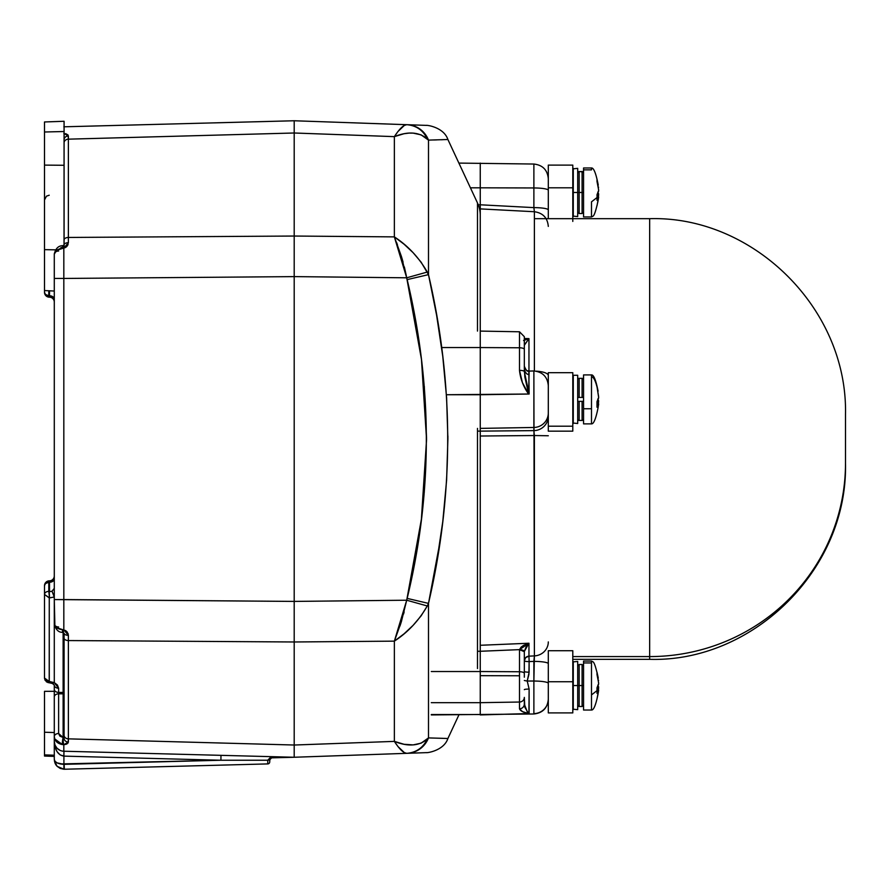 <?xml version="1.0" encoding="UTF-8"?>
<svg xmlns="http://www.w3.org/2000/svg" width="890" height="890" viewBox="0 0 890 890"><rect width="100%" height="100%" fill="white"/><g stroke="black" fill="none" stroke-linecap="round" stroke-linejoin="round"><path stroke-width="1.33" d="M140.62 124.789L157.152 124.355M187.701 766.001L200.384 765.667M68.052 633.547L68.374 635.338A4.405 2.147 180 0 1 64.08 633.191L64.08 738.222L63.123 737.51L63.123 693.822L58.618 693.822L63.123 693.822L63.123 737.51L59.841 736.097L58.618 733.505L58.618 688.248A4.405 3.115 180 0 1 54.29 685.122L54.29 689.316A4.405 3.115 0 0 0 58.618 692.431L58.618 693.822L58.618 692.431L58.618 693.822L58.618 692.431L63.123 692.431L63.123 632.423L63.123 692.431L58.618 692.431L58.618 688.248L57.472 685.055L54.29 682.63L49.273 681.518L44.5 678.047L49.273 681.518L49.273 597.913L44.5 594.464L44.5 678.047L44.5 585.731A4.895 4.895 0 0 1 49.273 580.836L49.529 591.683L52.02 591.238L49.529 591.683L49.529 582.271A4.895 3.46 180 0 0 54.29 578.812A4.895 3.46 0 0 1 49.529 582.271L48.794 582.616L49.529 597.913L54.29 596.99L52.02 591.238L54.29 588.368L52.02 591.238L54.29 596.979L49.273 597.913L49.217 682.808L49.529 681.529L54.29 682.641L54.29 599.571L54.88 625.859L56.582 627.65L65.615 630.598L67.095 631.867L68.374 635.304M49.529 582.271L49.54 581.203A4.895 4.528 180 0 0 54.29 576.687A4.895 4.528 0 0 1 49.54 581.203L49.529 580.836A4.895 4.895 0 0 0 54.29 575.941A4.895 4.895 0 0 1 49.529 580.836L49.529 582.271M54.29 302.077A4.895 4.895 0 0 0 49.529 297.182L49.54 296.815A4.895 4.528 180 0 1 54.29 301.332A4.895 4.528 0 0 0 49.54 296.815L49.529 290.808L49.529 295.758L48.928 295.736L49.529 295.758A4.895 3.46 180 0 1 54.29 299.218A4.895 3.46 0 0 0 49.529 295.758L49.529 297.182A4.895 4.895 0 0 1 54.29 302.077M58.618 692.431A4.405 3.115 180 0 1 54.29 689.316L54.29 741.437L55.002 745.097L57.038 748.234M57.071 748.268L60.131 750.392M65.649 133.622L68.04 134.98L68.374 139.163L294.201 132.999L294.201 236.039L294.201 120.762L63.824 126.803L294.201 120.762L294.201 132.999L68.374 139.163L68.374 242.692L67.151 246.085L65.693 247.387L56.582 250.368L54.29 254.162L54.29 623.857A4.405 3.115 180 0 0 58.618 626.972A4.405 3.115 0 0 1 54.29 623.857C54.624 626.949 57.361 628.919 62.478 629.775L62.567 632.345L62.478 629.775L63.824 629.92L63.824 599.571L294.201 601.406L294.201 757.256L63.824 751.227L294.201 757.256L294.201 641.979L68.374 640.566L68.374 738.856L294.201 745.019L68.374 738.856L68.063 743.017L63.824 744.663L63.824 751.227A9.79 9.79 0 0 1 54.29 741.437L54.29 759.448L55.024 761.295L57.105 762.875L60.22 763.943L220.92 760.238L63.913 756.122L63.913 764.343L63.913 756.122L60.164 754.887L57.071 751.683L55.013 746.966L54.29 741.437A9.79 9.79 0 0 0 63.824 751.227L63.824 744.663L63.824 751.227M403.926 133.756L394.359 136.637L294.201 132.999L294.201 120.762L406.708 124.689L294.201 120.762L294.201 236.039L394.359 236.885L394.359 136.637L294.201 132.999L294.201 601.406L294.201 276.623L63.824 278.448L63.824 629.92L63.19 632.434L63.824 629.92L68.374 635.338L68.374 640.566L294.201 641.979L294.201 601.406L54.29 599.571L63.824 599.571L63.824 278.448L294.201 276.623L294.201 236.039L68.374 237.452L294.201 236.039L68.374 237.452L68.374 135.959L63.824 133.367M68.374 237.452L68.374 242.692A4.405 2.147 180 0 0 64.08 244.828L64.08 239.911A4.405 2.459 -0 0 1 68.374 237.452A4.405 2.459 180 0 0 64.08 239.911L64.08 244.828A4.405 2.147 -0 0 1 68.374 242.692L63.824 248.11L63.19 245.584L62.578 245.685L63.123 246.931L63.19 245.584L63.824 248.11L62.478 248.254L62.567 245.685L62.478 248.254C57.361 249.1 54.635 251.069 54.29 254.162A4.405 3.115 180 0 1 58.618 251.047A4.405 3.115 0 0 0 54.29 254.162L54.29 278.448L63.824 278.448L63.824 248.11L63.824 278.448L54.29 278.448L54.29 682.641L52.532 683.52L54.29 682.641L58.618 688.248A4.405 3.115 0 0 1 54.29 685.122L54.29 759.448L55.024 763.153L54.379 760.705L57.105 766.312L55.024 763.153L57.105 766.312L60.22 768.437L57.105 766.312L63.913 769.238L60.22 768.437L64.336 769.238L63.913 764.343L57.105 762.875L55.024 761.295L54.29 759.448C54.846 762.374 58.061 764.009 63.913 764.343L63.902 769.238M68.063 633.558L65.693 630.643M54.88 739.401L54.29 736.62C54.635 740.914 57.361 743.573 62.478 744.585L56.582 741.837L54.88 739.401M63.123 631.099L62.567 632.345L64.08 633.191L64.08 738.222L63.257 737.565A4.405 0.745 87.2 0 0 63.824 744.663L62.478 744.585L54.679 738.878M61.288 247.453L58.929 249.667M48.794 290.774L49.273 297.182L45.846 295.658A4.895 4.895 0 0 0 49.273 297.182A4.895 4.895 0 0 1 44.5 292.287L44.5 290.563L44.5 292.287A4.895 4.895 0 0 0 45.846 295.658L44.5 292.287A4.405 3.115 0 0 0 48.794 295.402L48.794 290.774M64.08 121.274L64.08 131.52L64.08 121.274L44.5 121.963L44.5 131.998L64.08 131.52L64.035 245.406M63.123 693.822A0.979 0.69 180 0 0 64.08 693.121L63.123 693.822L63.123 692.431L63.123 693.822M63.123 692.431L64.08 693.121A0.979 0.69 0 0 0 63.123 692.431M63.257 737.565L63.123 737.51A4.405 0.623 96.7 0 0 62.478 744.585L63.824 744.663A4.405 0.745 -92.8 0 1 63.257 737.565L63.902 737.91M49.228 580.836L49.273 580.836A4.895 4.895 0 0 0 44.5 585.72L45.846 582.36L49.273 580.836A4.895 4.895 0 0 0 44.5 585.609M68.052 244.483L67.729 245.217M67.095 246.152L66.272 246.964M65.671 247.398L64.08 248.054L64.08 165.284L44.5 165.106L44.5 290.563L54.29 291.041L44.5 290.563L44.5 249.645L55.614 249.845L44.5 249.645L44.5 165.106L64.08 165.284L64.08 131.52L44.5 131.998L44.5 165.106L44.5 121.963M58.595 693.121L58.618 693.822A4.405 3.115 180 0 0 54.29 696.937A4.405 3.115 0 0 1 58.618 693.822L58.618 733.505A4.405 3.115 180 0 0 54.29 736.62A4.405 3.115 -0 0 1 58.618 733.505L63.123 737.51A4.405 0.623 -83.3 0 0 62.478 744.585M67.128 743.818L66.216 744.229M65.671 744.385L63.88 744.652M64.08 633.191A4.405 2.147 0 0 0 68.374 635.338L68.374 640.566A4.405 2.459 180 0 1 64.08 638.108A4.405 2.459 0 0 0 68.374 640.566L68.374 738.856A4.405 3.66 180 0 1 64.08 735.196A4.405 3.66 0 0 0 68.374 738.856L68.374 742.071A4.405 3.849 180 0 1 64.08 738.222A4.405 3.849 -0 0 0 68.374 742.071L63.824 744.663M64.08 139.808A4.405 3.849 -0 0 1 68.374 135.959A4.405 3.849 180 0 0 64.08 139.797M64.08 142.823A4.405 3.66 0 0 1 68.374 139.163A4.405 3.66 180 0 0 64.08 142.823M48.794 295.402A4.405 3.115 180 0 1 44.5 292.287L45.846 295.658A4.405 2.525 -43.5 0 0 48.928 295.736L48.794 295.402M45.846 295.658L49.273 297.182L48.928 295.736L45.846 295.658L47.103 296.615L45.846 295.658M45.846 582.36L48.928 582.283L49.262 580.836L45.846 582.36L44.5 585.731A4.405 3.115 0 0 1 48.794 582.616L48.928 582.283A4.405 2.525 -136.5 0 0 45.846 582.36L47.114 581.404L45.846 582.36M48.794 591.349L48.794 582.616A4.405 3.115 180 0 0 44.5 585.731L44.5 594.464A4.405 3.115 0 0 1 48.794 591.349A4.405 3.115 180 0 0 44.5 594.464L49.529 597.913L48.794 591.349M49.273 681.518L49.217 682.808L49.273 681.518M49.217 682.808L46.447 681.851L44.5 678.047A4.405 3.115 180 0 0 48.794 681.162A4.405 3.115 0 0 1 44.5 678.047L45.09 680.305L48.049 682.619M269.904 758.981L269.714 761.951L269.714 759.804L267.745 760.338L267.812 763.909A1.958 1.958 0 0 0 269.714 761.951A1.958 1.958 0 0 1 267.812 763.909L64.336 769.238L267.812 763.909L267.745 760.238L220.92 760.238L267.745 760.238L270.193 757.69L267.745 760.238L220.92 760.238L64.124 764.343L64.336 769.238L63.913 764.343M56.615 765.778L56.17 765.211L56.615 765.778M220.965 755.343L220.92 760.238L267.745 760.238L269.726 759.771L271.628 757.846L294.201 757.256A1.958 1.724 -91.5 0 1 294.101 757.256L272.518 757.501M283.487 757.379L284.188 757.368M54.29 741.437C54.835 750.181 58.017 755.076 63.824 756.122L63.958 751.227L63.913 756.122L220.92 760.238L220.976 755.343M271.561 757.846L270.193 757.69M269.726 759.771L267.745 760.238L269.759 759.437M271.528 757.512L267.745 760.238M157.074 766.802L173.65 766.368M113.953 125.49L126.603 125.156M446.291 139.574L447.893 139.508L477.496 202.987A29.381 29.381 0 0 1 480.255 215.402A29.381 29.381 0 0 0 477.496 202.987L477.496 331.091L477.496 202.987L447.893 139.508L428.491 140.108L428.491 274.632L436.634 315.372L442.775 356.445L446.602 397.73L447.893 439.015L446.602 480.3L442.775 521.573L436.634 562.658L428.491 603.387L428.491 737.91L447.893 738.511L458.895 714.926M477.496 428.39L477.496 668.535L477.496 428.39M426.566 752.629L406.708 753.329L404.338 752.595L397.964 746.543L394.359 741.381L394.359 641.145L294.201 641.979L294.201 745.03L394.359 741.381L404.038 744.285L413.127 744.897L421.081 743.183L428.491 737.91L442.775 738.322L428.491 737.91L428.491 603.387L407.164 598.403L406.708 600.216L421.382 519.315L426.566 439.671L421.471 359.404L406.708 277.802L421.382 358.703M424.296 386.227L426.566 438.347M424.296 491.825L421.426 518.981M407.164 279.616L401.357 256.287L394.359 236.885L406.708 277.802L427.278 272.051L406.708 277.802L294.201 276.612L406.708 277.802L407.164 279.616L428.491 274.632L407.164 279.616C432.718 386.616 432.718 492.882 407.164 598.403L428.491 603.387L427.278 605.979L428.491 603.387C454.089 493.805 454.089 384.224 428.491 274.632L421.081 262.116L428.491 274.632L428.491 140.108L421.081 134.846L413.127 133.122L421.081 134.846L427.278 138.818C422.961 130.129 416.108 125.423 406.708 124.689C403.593 124.823 399.476 128.805 394.359 136.637L397.964 131.475L404.338 125.423L406.708 124.689L426.566 125.39M427.278 138.818L428.491 140.108A24.475 23.863 -88 0 0 407.164 124.711L406.708 124.689A24.475 23.618 92 0 1 427.278 138.818C418.834 131.909 407.865 131.186 394.359 136.637L394.359 236.885L294.201 236.039L294.201 601.406L406.708 600.216L294.201 601.406L294.201 757.256L406.708 753.329L294.201 757.256L294.201 745.03L394.359 741.381C399.476 749.213 403.593 753.196 406.708 753.329L407.164 753.307C432.718 752.417 432.718 752.417 407.164 753.307A24.475 23.863 -92 0 0 428.491 737.91A24.475 23.863 88 0 1 407.164 753.307M294.201 236.039L294.201 641.979L394.359 641.145L401.357 621.732L406.708 600.216L394.359 641.145L394.359 741.381C407.865 746.832 418.834 746.109 427.278 739.212L421.081 743.183L413.127 744.897M441.206 139.752L442.764 139.697M433.786 139.975L436.634 139.897M439.248 331.091L436.634 315.372M447.893 439.015L447.893 436.022M438.781 549.864L439.248 546.927M426.277 752.64L426.266 752.64C427.178 753.018 443.899 750.615 447.893 738.511L444.255 738.377M396.184 744.129L398.687 747.433M401.357 750.315L402.08 750.971M404.138 611.908L403.582 614.022M401.112 622.51L399.955 626.059M396.551 242.425L397.452 244.828M401.524 256.832L403.059 262.083M404.349 266.922L406.296 275.644M406.708 277.802L294.201 276.612M404.338 125.423L397.897 131.575M413.127 133.122L409.311 133.1M421.081 262.116L413.127 252.704L421.081 262.116M404.027 244.183L397.774 239.277M427.278 272.051C418.834 257.388 407.865 245.662 394.359 236.885L404.038 244.183L413.127 252.704M408.688 133.144L404.038 133.734M427.278 605.979L421.081 615.902L413.127 625.314L404.038 633.836L394.359 641.145C407.865 632.356 418.834 620.642 427.278 605.979L406.708 600.216L427.278 605.979M408.688 744.885L406.975 744.73M413.027 625.425L421.081 615.902M442.775 738.322L428.491 737.91L427.278 739.212A24.475 23.618 88 0 1 406.708 753.329C416.108 752.595 422.961 747.889 427.278 739.212M407.164 598.403L406.708 600.216L407.164 598.403M406.708 124.689L407.164 124.711C432.718 125.601 432.718 125.601 407.164 124.711A24.475 23.863 92 0 1 428.491 140.108L431.161 140.042M447.103 139.541L447.893 139.508L447.103 139.541M426.266 125.379L426.266 125.379C427.233 125.012 443.876 127.415 447.893 139.508M440.149 541.009L428.491 603.387M54.29 755.221L44.5 754.887L44.5 756.055L44.5 754.887L54.29 755.221M64.08 732.848L64.08 738.222M44.5 691.319L44.5 754.887L44.5 732.236L54.29 732.548L44.5 732.236L44.5 691.319L54.29 691.319L44.5 691.319M572.793 165.451L572.793 218.684L572.793 187.801L548.307 187.801L572.793 187.801L572.793 165.106L548.307 165.106L548.307 218.684L548.307 165.106M845.5 414.84L845.5 463.189A195.845 193.397 180 0 1 649.656 656.586L649.656 659.334L649.656 656.586L572.793 656.586L649.656 656.586L649.656 218.684C752.384 215.603 847.814 307.973 845.5 414.529M548.307 650.712L572.793 650.712L548.307 650.712L548.307 681.74L572.793 681.74L572.793 650.712L572.793 681.74L548.307 681.74L548.307 712.912L548.307 650.712M572.793 372.71L572.793 431.161L548.307 431.161L572.793 431.161L572.793 426.21L548.307 426.21L548.307 431.161L548.307 426.21L572.793 426.21L572.793 372.688L548.307 372.688L548.307 426.21L548.307 372.71M649.656 221.432L649.656 656.586A195.845 193.397 0 0 0 845.5 463.189L845.5 463.479C847.814 570.045 752.384 662.416 649.656 659.334L572.793 659.334M845.5 463.189L845.5 414.595M572.793 221.432L572.793 218.829M572.793 712.912L572.793 681.74L572.793 712.89L548.307 712.912M534.389 370.963L534.389 211.731L480.255 208.894L480.255 331.091L480.255 208.916L479.521 208.916L480.255 208.916L480.255 204.789L533.878 207.615L533.878 164.038L533.878 187.957L480.255 187.812L533.878 187.957A14.685 2.325 0 0 1 548.307 190.26M524.321 677.212L524.321 673.352A4.895 1.602 180 0 0 519.504 671.75L519.515 649.633L528.96 643.236L524.321 651.458A4.895 1.602 -176.9 0 0 519.515 649.633L524.321 651.702A4.895 1.602 180 0 0 519.504 650.101A4.895 1.602 0 0 1 524.321 651.702L524.321 673.352L524.321 651.458L526.279 646.418L528.96 643.236L523.565 645.372L521.117 647.108L519.515 649.633L480.255 651.28L480.255 645.283L528.96 643.236L528.96 656.164L534.389 655.908L533.878 681.039L533.878 661.381L529.127 661.604L528.916 674.442L527.214 681.017L533.878 681.039A14.685 2.325 0 0 1 548.307 683.364A14.685 2.325 180 0 0 533.878 681.039L533.878 713.624A14.685 14.507 0 0 0 548.307 699.128A14.685 14.507 180 0 1 533.878 713.624L533.878 681.039L527.214 681.017L529.127 689.06L529.127 713.558L480.255 714.926L528.615 713.58L522.441 711.588L519.504 708.807L519.504 675.777L480.255 675.666L480.255 702.677L519.504 702.032L480.255 702.677L480.255 714.548L431.294 714.548L480.255 714.548L480.255 675.666L519.504 675.777L519.504 671.75L480.255 671.527L480.255 675.666L480.255 671.527L519.504 671.75L519.515 649.633L480.255 651.28L480.255 671.527L431.294 671.527L480.255 671.527L480.255 436.022L480.255 645.283L528.96 643.236L528.96 656.164L534.389 655.908L534.389 435.533L480.255 436.022L480.244 432.996L480.255 431.127L533.878 430.627L533.878 370.952C542.655 371.942 547.472 376.837 548.307 385.637M480.255 347.556L519.504 347.779L519.504 331.781L519.504 347.779L480.255 347.556L480.255 428.39L533.878 427.467L480.255 428.39L480.255 431.127L533.878 430.627L534.389 435.533L480.255 436.022L480.255 431.127L477.496 431.127L480.255 431.127L480.255 394.726L528.615 394.025L446.402 394.726L480.255 394.726L480.255 347.556L441.629 347.556L480.255 347.556L480.255 331.091L480.255 347.556M480.244 207.915L480.255 204.789L478.264 204.789L480.255 204.789L480.255 187.812L470.421 187.812L480.255 187.812L480.255 163.093L480.255 204.789L533.878 207.615L534.389 211.753L533.878 207.615A14.685 2.325 0 0 1 548.307 209.94A14.685 2.325 180 0 0 533.878 207.615L533.878 187.957A14.685 2.325 180 0 1 548.307 190.293M431.294 714.926L533.878 713.991C542.655 713.001 547.472 708.106 548.307 699.306M524.321 340.28L528.96 338.623L524.321 345.298A4.895 4.617 -8.8 0 0 524.321 345.075L528.96 338.623L524.321 338.467L528.96 338.623L528.96 370.863L528.96 338.623L523.565 340.503M528.816 370.896L529.127 394.025L480.255 394.726M533.878 370.952L529.127 371.086A4.895 4.862 0 0 1 524.321 366.224A4.895 4.862 180 0 0 529.127 371.086L528.615 394.025L522.441 382.689L519.504 370.362L519.504 347.779L519.504 370.362C520.361 378.884 523.398 386.772 528.615 394.025L524.833 376.926L524.321 368.06M524.321 337.722L524.321 371.564A4.895 1.213 180 0 0 519.504 370.362A4.895 1.213 0 0 1 524.321 371.564L524.321 349.381A4.895 1.602 180 0 0 519.504 347.779A4.895 1.602 0 0 1 524.321 349.381L524.321 336.676L519.504 331.781L480.255 331.091M529.127 394.025L524.321 371.564M524.321 673.352A4.895 1.602 -0 0 0 519.504 671.75L519.504 702.032A4.895 4.628 -0 0 0 524.321 697.404L524.321 704.057A4.895 4.75 180 0 1 519.504 708.807C520.361 710.921 523.398 712.523 528.615 713.58L524.833 707.239L524.321 697.404A4.895 4.628 180 0 1 519.504 702.032L519.504 708.807A4.895 4.75 -0 0 0 524.321 704.057L527.414 712.178M528.96 656.164A4.895 4.673 0 0 0 524.321 660.836L525.656 657.621L528.96 656.164L529.127 661.604L528.96 656.164M533.878 371.03L534.389 655.908L533.878 661.381L529.127 661.604A4.895 0.779 0 0 1 524.321 660.836A4.895 0.779 180 0 0 529.127 661.604L529.127 672.195A4.895 0.779 0 0 1 524.321 671.427A4.895 0.779 180 0 0 529.127 672.195L527.214 681.017A4.895 0.779 7.3 0 1 524.321 680.483A4.895 0.779 -172.7 0 0 527.214 681.017L529.127 689.06L528.916 713.569M524.321 689.661A4.895 0.601 180 0 1 529.127 689.06A4.895 0.601 0 0 0 524.344 689.605M480.244 445.022L480.255 446.902M548.307 226.405C547.539 217.839 542.9 212.944 534.389 211.731L534.389 330.157M548.307 375.491A14.685 4.383 180 0 0 536.192 371.175A14.685 4.383 0 0 1 548.296 375.313M533.878 427.467A14.685 14.507 0 0 0 548.307 412.971A14.685 14.507 180 0 1 533.878 427.467M533.878 430.627A14.685 14.507 0 0 0 548.307 416.131A14.685 14.507 180 0 1 533.878 430.627M534.389 435.533L548.307 435.755L534.389 435.533M534.389 655.908A14.685 14.018 0 0 0 548.307 641.913A14.685 14.018 180 0 1 534.389 655.908M548.307 663.718A14.685 2.325 180 0 0 533.878 661.381A14.685 2.325 0 0 1 548.307 663.684M431.294 702.677L480.255 702.677M477.496 651.28L480.255 651.28L477.496 651.28M583.562 710.031L583.562 662.939L583.562 710.031L591.494 710.031L591.494 662.939L583.562 662.939L583.562 661.07L583.562 662.939L591.494 662.939L591.494 694.923L597.09 690.562L597.012 687.736L598.659 683.62L597.023 672.328M597.88 676.155L598.269 678.236M591.494 662.939L591.494 661.07L592.974 661.815C594.253 662.405 595.966 667.578 598.102 677.312M597.012 698.817L598.636 690.106L597.012 693.388L597.09 690.562L591.494 694.923L591.494 709.953M597.891 685.089L598.636 687.08L598.269 690.429M598.592 684.288L597.012 687.736L597.012 693.388L598.592 690.195L597.09 690.017L598.592 690.195L598.269 692.854M598.592 682.697L597.012 674.62L597.012 672.284L597.891 676.244M598.592 686.813L597.535 686.757L598.592 686.813L598.592 688.404L597.045 688.326L598.592 688.404L598.325 690.073M598.314 680.939L598.592 680.238M598.592 690.195L598.592 690.851M573.282 685.545L573.282 709.664L573.282 685.545L577.688 685.545L573.282 685.545L573.282 661.437L573.282 685.545M577.688 709.664L577.688 685.545L577.688 709.664L572.793 709.174M577.688 661.437L577.688 685.545L577.688 661.437L572.793 661.926M578.111 706.07L579.156 706.504L578.589 706.393L579.156 706.504L579.156 685.545L577.688 685.545L579.156 685.545L579.156 664.496L579.156 706.504L582.093 706.504L582.093 685.545L583.562 685.545L579.156 685.545L582.093 685.545L582.093 664.496L582.093 706.504L583.451 705.603M578.589 706.393L577.799 705.603M579.156 706.504L582.093 706.504L583.562 705.036M583.451 172.426L582.093 171.514L582.093 192.474L579.156 192.474L579.156 213.522L579.156 192.474L577.688 192.474L579.156 192.474L579.156 171.514L577.688 172.983M583.128 171.948L579.156 171.514L579.156 192.474L583.562 192.474L582.093 192.474L582.093 213.522L582.093 171.514L578.589 171.625L577.799 172.426M582.093 171.514L582.65 171.625M579.156 401.346L582.093 401.346L579.156 401.346L579.156 420.447L582.093 420.447A1.469 1.469 0 0 0 583.562 418.979A1.469 1.469 0 0 1 582.093 420.447L582.093 401.346L583.562 401.346L582.093 401.346L583.562 401.346L582.093 401.346L582.093 420.447L579.156 420.447A1.469 1.469 0 0 1 577.688 418.979A1.469 1.469 0 0 0 579.156 420.447L579.156 401.346L578.111 401.346M582.093 397.43L577.688 397.43L579.156 397.43L578.589 397.43L579.156 397.43L579.156 378.339L582.093 378.339A1.469 1.469 0 0 1 583.562 379.808A1.469 1.469 0 0 0 582.093 378.339L579.156 378.339L579.156 397.43L582.093 397.43L582.093 378.339L582.093 397.43L583.562 397.43L582.65 397.43M579.156 378.339A1.469 1.469 0 0 0 577.688 379.808M573.282 192.474L573.282 168.355L573.282 192.474L577.688 192.474L577.688 168.355L577.688 216.582L577.688 192.474L573.282 192.474L573.282 216.582L573.282 192.474M573.282 375.28L573.282 423.507L573.282 375.28L577.688 375.28L573.282 375.28M572.793 423.017L577.688 423.507L577.688 375.28L577.688 423.507L572.793 423.017M597.891 192.006L598.636 193.998L598.269 197.358M597.012 205.746L598.636 197.035L597.012 200.317L597.09 197.491L591.494 201.852L591.494 216.871M598.102 200.706C595.966 210.452 594.253 215.614 592.974 216.203L591.494 216.949L591.494 201.852L597.09 197.491L597.012 200.317L598.592 197.113L597.09 196.946L598.592 197.113L598.269 199.783M583.562 169.857L583.562 216.949L583.562 169.857L591.494 169.857L583.562 169.857L583.562 167.988L583.562 169.857M591.494 169.857L591.494 167.988C593.686 167.743 595.888 173.161 598.102 184.241M598.592 191.205L597.012 194.665L597.09 197.491L597.012 194.665L598.659 190.549L597.023 179.257M597.88 183.084L598.269 185.165M598.592 193.731L597.535 193.686L598.592 193.731L598.592 195.333L597.045 195.255L598.592 195.333L598.325 196.99M598.592 189.614L597.012 181.549L597.012 179.202L597.891 183.162M598.592 197.113L598.592 197.78L598.592 197.113M598.314 187.857L598.592 187.167M591.494 376.782C593.463 376.837 595.332 380.341 597.09 387.284L598.102 391.155C595.888 380.086 593.686 374.668 591.494 374.913L591.494 408.766L583.562 408.766L583.562 423.874L583.562 408.766L591.494 408.766L591.494 376.782C593.463 376.837 595.332 380.341 597.09 387.284L598.314 394.782M598.592 402.247L597.045 402.169L598.592 402.247L597.891 398.92L598.636 400.923L598.325 403.915M583.562 423.874L591.494 423.874L591.494 408.766L591.494 423.673M583.562 374.913L583.562 408.766L583.562 374.913L591.494 374.913M597.012 412.66L598.102 407.631C595.888 418.701 593.686 424.118 591.494 423.874M598.592 398.13L597.012 401.579L597.012 407.231L598.592 404.038L597.09 403.86L598.592 404.038L597.891 408.699L598.659 404.038L597.012 407.231L597.012 401.579L598.659 397.463L597.09 387.284L598.592 396.54M598.592 400.656L597.535 400.6L598.592 400.656M598.592 404.038L598.592 404.694L598.592 404.038M52.532 683.52L54.29 685.122L52.532 683.52L49.473 682.819M62.578 632.345C58.462 632.445 55.703 629.608 54.29 623.857M64.08 244.828L63.19 245.584M54.29 254.162C55.536 248.621 58.295 245.796 62.578 245.685M44.5 292.287L44.611 293.344M44.845 294.101L45.346 295.035M47.404 296.759L49.273 297.182M47.404 581.259L49.273 580.836M44.5 585.731L44.611 584.674M45.346 582.995L44.845 583.918M49.217 195.221L46.447 196.178L44.5 199.972L46.447 196.178L49.217 195.221M55.369 763.898L56.649 765.823M56.159 765.189L55.658 764.443M54.379 760.705L55.024 763.153M271.628 757.846L270.872 758.024L271.628 757.846M54.29 756.4L44.5 756.055M534.389 218.684L649.656 218.684M458.895 163.093L533.878 164.038C542.655 165.028 547.472 169.923 548.307 178.723M529.094 374.412C527.103 374.757 525.512 373.121 524.321 369.517M528.315 370.852C527.447 371.931 526.112 370.385 524.321 366.224M583.562 661.07L591.494 661.07M591.494 710.031C593.686 710.276 595.888 704.858 598.102 693.777M597.09 689.928L598.636 690.106M583.562 665.965L582.093 664.496L579.156 664.496L577.688 665.965M583.562 212.054L582.093 213.522L579.156 213.522L577.688 212.054M577.688 168.355L572.793 168.855M572.793 216.092L577.688 216.582M583.562 216.949L591.494 216.949M583.562 167.988L591.494 167.988M597.09 196.857L598.636 197.035M597.09 403.771L598.636 403.949"/></g></svg>
